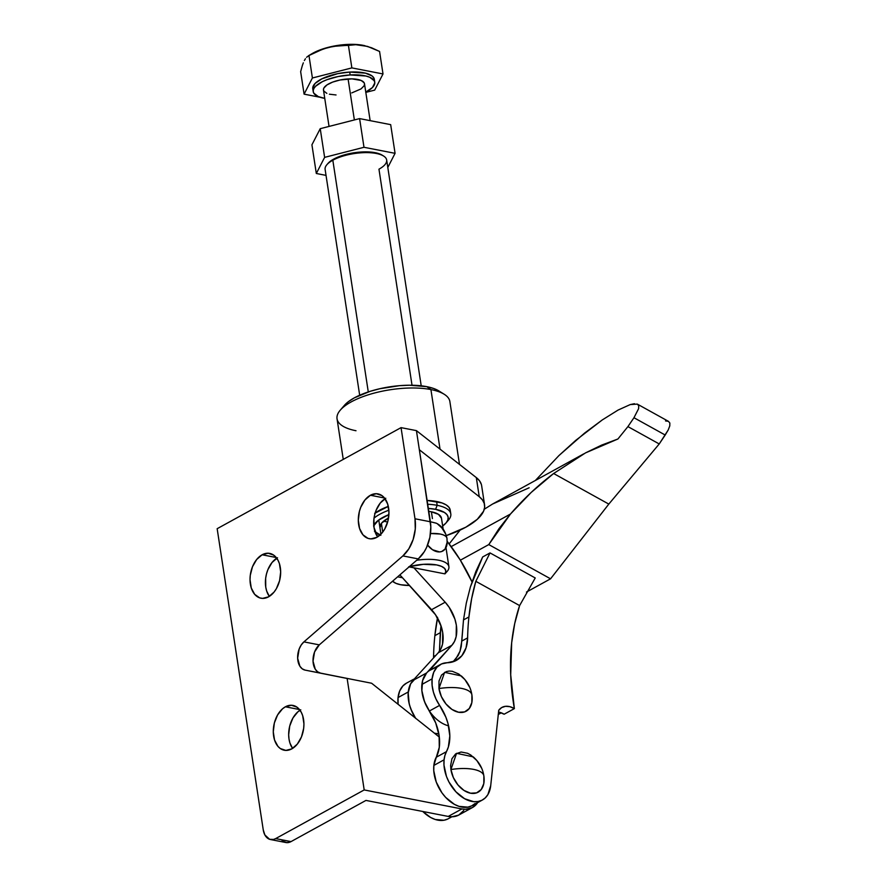 <?xml version="1.0" encoding="UTF-8"?>
<svg xmlns="http://www.w3.org/2000/svg" width="887" height="887" viewBox="0 0 887 887"><rect width="100%" height="100%" fill="white"/><g stroke="black" fill="none" stroke-linecap="round" stroke-linejoin="round"><path stroke-width="1.33" d="M483.914 776.28L483.858 775.881C482.75 768.519 479.224 762.188 473.259 756.877L456.572 753.307L450.918 769.528A22.23 14.735 61.2 0 0 470.387 793.189A22.23 14.735 61.2 0 0 483.914 776.28A22.23 14.735 61.2 0 0 483.87 775.937A31.134 11.265 171.3 0 0 483.858 775.881A31.134 11.265 171.3 0 0 473.525 769.362C479.856 770.659 483.304 772.843 483.87 775.937L483.814 783.531L481.264 789.474L476.596 792.878L470.531 793.211L463.979 790.428L457.958 784.951L453.368 777.611L450.918 769.528C459.477 768.22 467.017 768.164 473.525 769.362A31.134 11.265 171.3 0 0 450.918 769.528L450.618 765.592L451.949 758.684L455.63 753.917L461.107 752.01L467.538 753.263L470.797 755.025L476.829 760.514L481.419 767.854M471.906 694.964L471.851 702.559L469.29 708.513L464.633 711.917L458.557 712.25L452.015 709.467L445.995 703.99L441.404 696.639L438.954 688.556A22.23 14.735 61.2 0 0 458.424 712.217A22.23 14.735 61.2 0 0 471.951 695.319A22.23 14.735 61.2 0 0 471.906 694.964A31.134 11.265 171.3 0 0 471.895 694.92C470.786 687.558 467.249 681.227 461.295 675.916L444.609 672.346L438.954 688.556C447.514 687.248 455.053 687.192 461.562 688.401C467.892 689.698 471.341 691.882 471.906 694.964L471.884 694.843M501.898 707.438L501.931 707.416A20.756 13.748 -118.8 0 0 498.727 710.31L490.711 785.649A31.134 20.623 -118.8 0 1 482.384 800.007A31.134 20.623 -118.8 0 1 456.173 792.08A31.134 20.623 -118.8 0 1 444.077 759.804L443.977 765.126L446.46 776.424L448.944 781.979L455.907 791.803L464.622 798.732L473.758 801.693L478.049 801.526L481.929 800.251L485.244 797.912L487.883 794.619L490.711 785.649L498.727 710.31L501.687 707.56L505.49 706.318L509.837 706.673L514.36 708.613A222.648 147.53 -118.8 0 1 511.666 642.798A222.648 147.53 -118.8 0 1 519.616 605.588L535.238 577.969L490.023 552.911L535.238 577.969L519.616 605.588L475.82 581.318L490.023 552.911L482.683 556.947L490.023 552.911L475.82 581.318L519.616 605.588L514.715 623.561L511.666 642.798L510.701 674.874L514.36 708.613L504.138 714.223L499.625 712.294M433.577 656.568L436.016 655.227L433.577 656.568A255.467 169.284 -118.8 0 1 434.863 635.657A255.467 169.284 61.2 0 0 433.577 656.568L433.521 657.966A41.501 27.497 61.2 0 0 433.577 656.568M439.398 652.145L440.285 632.675L434.863 635.657L437.59 617.363M447.88 818.967L443.999 820.242L435.173 819.466L430.572 817.437L422.789 811.472A31.134 20.623 61.2 0 0 448.334 818.723L451.882 816.772M475.033 803.533L471.707 805.862L467.837 807.137L459.011 806.361L454.41 804.343L445.695 797.424L441.914 792.778L436.249 782.046L433.765 770.748L433.854 765.426L439.287 747.286L439.098 735.412L435.683 722.883L425.749 704.588L423.21 697.781L421.89 690.94L421.89 684.454L432.102 678.843L432.113 685.318L433.421 692.159L435.972 698.978L439.608 705.387A31.134 20.623 -118.8 0 1 432.102 678.843L421.89 684.454A31.134 20.623 61.2 0 0 429.397 711.008L439.608 705.387L445.895 717.261L447.99 723.526L449.82 735.9L448.367 746.976L444.908 755.469L444.077 759.804L433.854 765.426A31.134 20.623 61.2 0 0 445.95 797.69A31.134 20.623 61.2 0 0 472.172 805.629L482.384 800.007M413.697 679.209L406.379 683.201A31.134 20.623 61.2 0 0 398.052 697.559A31.134 20.623 61.2 0 0 398.086 704.289L398.052 697.559L408.275 691.949L398.052 697.559L399.671 691.006L402.909 685.906L406.49 683.134M448.567 725.832A31.134 20.623 -118.8 0 1 424.94 702.737A31.134 20.623 -118.8 0 1 426.614 672.956L451.893 645.27L429.463 670.55A31.134 20.623 61.2 0 0 421.89 684.454L422.755 680.03L426.603 672.956L412.987 680.44L438.278 652.754L451.893 645.27A31.134 20.623 -118.8 0 0 445.185 602.218L449.177 607.329L454.887 619.093L456.35 625.235L456.14 636.655L454.499 641.423L451.893 645.27L438.278 652.754A31.134 20.623 61.2 0 0 431.559 609.702L445.185 602.218L413.907 567.824L445.185 602.218L431.559 609.702L399.882 574.876L435.561 614.813L441.271 626.577L442.724 632.719L442.524 644.139L440.872 648.907L438.278 652.754L412.987 680.44L410.725 683.633L408.275 691.949A31.134 20.623 -118.8 0 1 415.837 678.034L410.603 683.866L408.186 692.88L409.162 703.624L410.892 709.168L415.571 718.193A31.134 20.623 -118.8 0 1 408.275 691.949L408.275 698.424L409.583 705.265L412.133 712.084L415.77 718.492M461.805 641.057L467.626 637.864A255.467 169.284 -118.8 0 1 468.924 616.942L463.502 619.913L461.805 641.057L467.626 637.864A41.501 27.497 -118.8 0 1 456.306 660.405A41.501 27.497 -118.8 0 1 447.236 662.733L441.582 663.919L436.969 667.19L433.721 672.291L432.102 678.843A31.134 20.623 -118.8 0 1 440.44 664.485A31.134 20.623 -118.8 0 1 447.236 662.733L455.375 660.882L461.828 655.77L466.041 647.865L467.626 637.864A255.467 169.284 61.2 0 1 468.924 616.942A255.467 169.284 -118.8 0 1 475.82 581.318L471.64 598.647L468.924 616.942L463.502 619.913L461.262 646.346L460.043 651.191L461.805 641.057M634.438 403.707L630.191 404.594L618.051 410.082L602.273 419.939L584.611 433.067L558.932 455.574L535.471 480.388L558.932 455.574L575.696 440.395L602.273 419.939L618.051 410.082L630.191 404.594L637.309 404.095L638.718 405.758L638.618 408.641L633.961 417.722L665.206 435.029L668.221 429.962L669.774 425.915L669.84 423.01L668.41 421.325L665.516 420.926M668.41 421.325L669.84 423.01L669.774 425.915L668.221 429.962L659.229 443.955L608.815 504.093L550.561 578.812L526.468 592.061L550.561 578.812L488.781 544.585L510.446 514.05C523.718 498.749 538.11 485.244 553.621 473.514L531.191 492.44L510.446 514.05L499.015 528.619L488.781 544.585L550.561 578.812L608.815 504.093L553.621 473.514L585.542 452.88L601.63 445.108L617.929 438.987L627.918 426.603L617.929 438.987L585.542 452.88L553.621 473.514L608.815 504.093L659.229 443.955L627.918 426.603L633.961 417.722L627.918 426.603L659.229 443.955L665.206 435.029L633.961 417.722L638.618 408.641L638.718 405.758L637.309 404.095L668.565 421.414M583.746 453.856L492.573 504.027L484.291 509.216L492.573 504.027L529.14 487.783M488.781 544.585L460.364 560.196L488.781 544.585M471.241 580.275L472.372 580.819L471.241 580.275M460.12 530.093L449.166 543.897L460.12 530.093M466.307 603.071L463.502 619.913L466.307 603.071L470.398 586.939L466.307 603.071M482.683 556.947L470.398 586.939L475.864 571.505L482.683 556.947M455.707 659.152L460.043 651.191L458.191 655.471L453.057 661.802M436.781 666.88L429.463 670.55L434.042 668M412.954 679.586L413.719 679.198M471.951 695.319L471.895 694.92A31.134 11.265 171.3 0 0 461.562 688.401A31.134 11.265 171.3 0 0 438.954 688.556L439.01 680.961L441.56 675.018L446.228 671.614L449.144 671.049L452.292 671.282L458.834 674.065L464.866 679.542L469.445 686.882M498.283 714.478L501.288 712.826L498.283 714.478M429.397 711.008L439.608 705.387A41.501 27.497 -118.8 0 1 446.449 751.655L436.227 757.265A41.501 27.497 61.2 0 0 429.397 711.008M436.227 757.265A31.134 20.623 61.2 0 0 433.854 765.426L444.077 759.804A31.134 20.623 -118.8 0 1 446.449 751.655L436.227 757.265M501.931 707.416A20.756 13.748 -118.8 0 1 514.36 708.613L504.138 714.223A20.756 13.748 61.2 0 0 498.549 712.05M437.479 617.929A255.467 169.284 61.2 0 0 434.863 635.657L440.285 632.675L440.983 625.734L439.398 651.368M510.446 514.05L451.195 546.614L510.446 514.05M379.946 527.687A31.134 11.265 -8.7 0 1 388.528 518.019L381.587 523.13L379.958 527.743M428.776 511.367A31.134 11.265 -8.7 0 1 431.149 511.744L428.776 511.355M370.411 495.256A22.829 14.968 101 0 1 377.995 493.893A22.829 14.968 101 0 1 388.95 513.518A22.829 14.968 101 0 1 376.853 537.334L370.877 538.886L367.983 538.365L362.96 534.828L359.568 528.475L358.304 520.27L359.39 511.455L360.765 507.242L364.923 500.013L370.411 495.256L376.387 493.715L381.953 495.6L384.304 497.762L387.697 504.115L388.961 512.32L387.874 521.135L384.636 529.206L382.341 532.577L376.853 537.334A22.829 14.968 101 0 1 369.269 538.708A22.829 14.968 101 0 1 358.315 519.072A22.829 14.968 101 0 1 370.411 495.256L384.503 498.006L370.411 495.256M262.131 554.774A22.829 14.968 101 0 1 269.703 553.399A22.829 14.968 101 0 1 280.658 573.035A22.829 14.968 101 0 1 268.561 596.84L262.585 598.392L259.691 597.871L254.68 594.345L251.276 587.992L250.023 579.776L250.267 575.364L252.473 566.76L256.642 559.52L262.131 554.774L268.107 553.222L273.662 555.107L277.953 560.152L279.416 563.622L280.669 571.838L279.593 580.652L276.345 588.724L274.05 592.095L268.561 596.84A22.829 14.968 101 0 1 260.989 598.215A22.829 14.968 101 0 1 250.034 578.579A22.829 14.968 101 0 1 262.131 554.774L276.212 557.513L262.131 554.774M285.392 706.795A22.829 14.968 101 0 1 292.965 705.42A22.829 14.968 101 0 1 303.919 725.056A22.829 14.968 101 0 1 291.823 748.861L285.847 750.413L280.292 748.528L277.941 746.366L274.538 740.013L273.285 731.808L274.36 722.994L277.609 714.911L282.532 708.802L285.392 706.795L291.368 705.243L296.923 707.139L301.214 712.172L302.678 715.654L303.931 723.859L303.687 728.271L301.48 736.886L297.311 744.115L291.823 748.861A22.829 14.968 101 0 1 284.25 750.236A22.829 14.968 101 0 1 273.296 730.611A22.829 14.968 101 0 1 285.392 706.795L299.473 709.533L285.392 706.795M459.488 464.389L449.864 401.523A57.067 20.656 171.3 0 0 430.916 389.57L440.03 449.132L430.916 389.57A57.067 20.656 -8.7 0 1 444.221 394.272L438.877 390.934A51.878 18.782 171.3 0 0 426.769 386.654L430.916 389.57L426.769 386.654L409.461 385.224L399.671 385.657L379.669 388.761L370.223 391.3L354.268 397.897L348.369 401.689L344.167 405.625M450.796 513.906L450.208 510.08A40.99 14.835 171.3 0 0 436.592 501.499L437.18 505.324A40.99 14.835 -8.7 0 1 450.796 513.906A40.99 14.835 -8.7 0 1 447.07 521.556M446.017 522.964L448.489 520.092A40.99 14.835 171.3 0 0 437.18 505.324L435.572 509.315A37.875 13.704 -8.7 0 1 446.017 522.964A37.875 13.704 -8.7 0 1 442.668 525.991L446.161 522.798L447.868 519.926L448.146 517.176L446.981 514.648L444.42 512.442L435.572 509.315L437.18 505.324A40.99 14.835 171.3 0 0 427.689 504.271A40.99 14.835 -8.7 0 1 437.18 505.324L436.592 501.499A40.99 14.835 171.3 0 0 427.102 500.445L442.003 502.94L446.172 504.891L448.933 507.275L450.197 510.003M380.856 535.316L374.458 531.302M373.571 526.024L378.339 520.292L388.894 514.604A37.875 13.704 -8.7 0 0 373.793 525.47M428.321 508.417L435.572 509.315A37.875 13.704 -8.7 0 0 428.321 508.417M441.482 518.208L438.422 514.316L431.149 511.744A31.134 11.265 -8.7 0 1 441.482 518.263L443.156 529.162M388.861 510.225A40.99 14.835 171.3 0 0 374.026 518.185A40.99 14.835 -8.7 0 1 388.861 510.225M380.057 535.016A37.875 13.704 -8.7 0 1 377.019 533.519A37.875 13.704 -8.7 0 1 375.146 532.078M374.647 513.373L388.306 506.388A40.99 14.835 171.3 0 0 375.179 512.985M270.491 839.534L285.869 842.528A15.567 10.2 -79 0 0 291.036 841.597L365.954 800.418L291.036 841.597L275.657 838.603A15.567 10.2 101 0 1 270.491 839.534A15.567 10.2 101 0 1 263.251 829.877L217.16 528.696L401.046 427.634L416.424 430.627L476.319 477.594L479.246 496.709A75.75 27.419 -8.7 0 1 484.568 504.825A75.75 27.419 -8.7 0 1 446.361 535.582L465.83 527.2L477.284 519.316L483.592 511.2L484.646 507.242L484.258 503.472L482.45 499.935L479.246 496.709L419.351 449.753L430.816 526.834L429.885 537.345L426.614 547.357L424.23 551.792L418.254 558.91L319.298 644.871A15.567 10.2 -79 0 0 313.033 661.203A15.567 10.2 -79 0 0 320.462 673.1L347.283 678.433L305.084 670.106L302.212 668.809L299.884 666.215L297.644 658.209L299.174 648.985L301.225 644.982L303.919 641.878L402.875 555.916L408.84 548.809L413.142 539.496L415.271 529.084L414.994 518.773L401.046 427.634L217.16 528.696L263.251 829.877L264.858 834.933L269.615 839.302L273.617 839.424L275.657 838.603L364.191 789.94L347.139 678.477L305.084 670.106A15.567 10.2 101 0 1 297.644 658.209A15.567 10.2 101 0 1 303.919 641.878L319.298 644.871L314.552 651.978L313.033 661.203L315.262 669.197L317.59 671.792L320.462 673.1L305.084 670.106L347.139 678.477L364.191 789.94L275.657 838.603L291.036 841.597L286.956 842.65L283.175 841.364L281.567 839.889M385.79 498.25L380.301 503.007L376.143 510.236L374.769 514.449L373.937 518.851L374.026 527.521L377.607 536.89A22.829 14.968 -79 0 1 385.036 498.694M277.509 557.768L272.021 562.513L267.852 569.742L266.477 573.956L265.645 578.357L265.745 587.028L266.654 590.975L269.326 596.397A22.829 14.968 -79 0 1 276.744 558.211M300.771 709.788L297.91 711.795L292.987 717.905L289.739 725.987L288.663 734.791L289.007 739.059L289.916 743.007L292.588 748.417A22.829 14.968 -79 0 1 300.017 710.232M463.768 810.507L458.668 815.12L451.971 816.772L448.234 816.428L365.954 800.418L448.234 816.428L461.861 808.944L364.191 789.94L461.861 808.944L465.586 809.288L472.283 807.636L477.672 802.602A31.134 20.623 -118.8 0 1 472.461 807.536A31.134 20.623 -118.8 0 1 461.861 808.944L448.234 816.428A31.134 20.623 61.2 0 0 458.845 815.02L472.461 807.536M484.568 504.825L481.641 485.699A75.75 27.419 171.3 0 0 476.319 477.594L479.523 480.809L481.331 484.346M401.046 427.634L416.424 430.627L430.372 521.767L414.994 518.773L401.046 427.634M479.246 496.709L476.319 477.594L416.424 430.627L419.351 449.753L479.246 496.709M414.994 518.773A31.134 20.412 101 0 1 402.875 555.916L418.254 558.91A31.134 20.412 -79 0 0 430.372 521.767L414.994 518.773M319.298 644.871L418.254 558.91L402.875 555.916L303.919 641.878L319.298 644.871M439.32 737.075L371.609 683.234L343.18 677.635L371.609 683.234L439.32 737.075M438.899 390.945L433.621 388.473L426.769 386.654A51.878 18.782 171.3 0 0 344.356 405.403L340.253 410.182A57.067 20.656 -8.7 0 1 430.916 389.57A57.067 20.656 171.3 0 0 368.848 394.637A57.067 20.656 171.3 0 0 337.038 418.786L343.258 459.399M355.997 430.738A57.067 20.656 -8.7 0 1 340.253 410.182M416.713 560.251A31.134 11.265 -8.7 0 1 448.9 566.726A31.134 11.265 -8.7 0 1 447.447 571.062A31.134 11.265 171.3 0 0 416.713 560.251M421.214 385.812L386.665 159.993A31.134 11.265 171.3 0 0 366.021 152.608A31.134 11.265 171.3 0 0 332.825 160.214L368.282 391.932L332.825 160.214L333.667 159.128A29.726 10.755 171.3 0 0 327.979 163.419L326.871 164.716A31.134 11.265 -8.7 0 1 332.825 160.214A31.134 11.265 -8.7 0 1 383.583 156.034A31.134 11.265 -8.7 0 1 378.96 169.184L412.023 385.235M312.734 88.079L315.14 83.411L321.87 78.843L337.681 73.654L349.711 72.08A31.134 11.265 171.3 0 0 312.778 88.755L313.222 91.627A31.134 11.265 -8.7 0 1 350.154 74.951L349.711 72.08L365.444 73.144L372.085 75.96L373.804 77.879L374.369 80.018M365.677 92.137L372.407 87.558L374.813 82.89L374.247 80.739L369.702 77.236L365.887 76.005L350.154 74.951A31.134 11.265 -8.7 0 1 374.757 82.214L374.325 79.342A31.134 11.265 171.3 0 0 349.711 72.08L350.154 74.951L338.124 76.526L326.993 79.675L322.303 81.704L315.572 86.283L313.798 88.645L313.178 90.951L313.732 93.102L318.289 96.605L324.753 98.357A31.134 11.265 -8.7 0 1 313.222 91.627M311.991 53.697L326.194 47.898L339.776 45.126L346.684 44.472L348.425 45.392L346.684 44.472A35.802 12.961 171.3 0 0 312.091 53.63L308.488 55.748L323.278 48.929L333.301 46.368L355.798 44.705L367.551 46.412L379.569 51.446L371.542 47.765L363.57 45.437L355.798 44.705L348.425 45.392L351.862 67.9L383.007 73.954L379.569 51.446L383.007 73.954L374.702 90.108L365.821 92.381L374.702 90.108L383.007 73.954L351.862 67.9L348.425 45.392L338.346 45.703L328.268 47.432L318.4 50.803L308.964 55.493L312.401 77.989L351.862 67.9L312.401 77.989L308.964 55.493L306.569 57.3L308.964 55.493M305.438 58.719L304.352 60.56L305.438 58.719M303.332 62.822L302.367 65.461L303.332 62.822M300.649 71.647L302.367 65.461L300.649 71.647L304.097 94.155L312.401 77.989L304.097 94.155L300.649 71.647M370.145 120.654L364.502 83.777A20.756 7.506 171.3 0 0 348.092 78.943L354.368 119.945L348.092 78.943A20.756 7.506 171.3 0 0 323.478 90.064L329.044 126.431M383.583 156.034L382.142 155.136A29.726 10.755 171.3 0 0 333.667 159.128L332.825 160.214A31.134 11.265 171.3 0 0 325.119 169.406L359.678 395.236M387.807 167.455L395.07 153.329L363.992 147.286L324.62 157.365L316.315 173.486L326.039 175.382L316.315 173.486L311.925 144.803L320.229 128.682L359.601 118.603L390.679 124.646L395.07 153.329L390.679 124.646L359.601 118.603L363.992 147.286L359.601 118.603L320.229 128.682L324.62 157.365L320.229 128.682L311.925 144.803L316.315 173.486L324.62 157.365L363.992 147.286L395.07 153.329L387.807 167.455M327.868 163.552L330.274 161.301L337.892 157.11L353.913 152.797L370.533 152.054L375.212 152.686L382.153 155.147M364.734 45.681A35.802 12.961 171.3 0 0 364.468 45.614A35.802 12.961 171.3 0 0 346.684 44.472L359.435 44.76L364.779 45.692M320.007 97.248L304.097 94.155L320.007 97.248M374.757 82.214A31.134 11.265 -8.7 0 1 365.777 92.082M336.04 94.964L329.387 94.199M326.848 93.379L323.822 91.039L323.445 89.609L323.855 88.068L326.959 84.93L332.658 82.092L340.076 79.985L351.939 78.865L361.131 80.462L364.158 82.801L364.535 84.232L364.125 85.773L361.02 88.911L351.762 92.913M382.729 532.078L381.399 523.352L382.729 532.078M392.664 581.207L392.631 581.173A27.442 9.934 -8.7 0 0 394.238 582.471A27.442 9.934 -8.7 0 0 409.539 585.487L400.636 584.733L395.79 583.28L392.664 581.207A31.134 11.265 -8.7 0 1 392.608 581.196M431.392 511.799L432.424 518.551M409.373 566.627A27.442 9.934 -8.7 0 1 436.936 564.986A27.442 9.934 -8.7 0 1 444.952 573.867L409.073 566.882L444.952 573.867L447.447 571.062L444.952 573.867L445.817 571.017L444.642 568.456L441.515 566.372L436.67 564.93L423.376 564.32L408.696 566.815M397.642 576.827L402.532 577.77L397.642 576.827M383.55 521.201L387.641 522L383.55 521.201M440.096 534.018C444.875 535.027 447.181 536.735 446.993 539.163L446.981 538.365A20.756 7.506 171.3 0 0 440.096 534.018A20.756 7.506 171.3 0 0 430.505 533.53L440.096 534.018M447.203 542.035L445.097 549.042L441.693 551.514L439.564 551.925L432.501 549.729L427.589 545.084A16.199 10.733 61.2 0 0 439.908 551.902A16.199 10.733 61.2 0 0 447.159 543.188L446.981 538.365C445.196 530.67 441.582 525.603 436.138 523.142L430.361 521.733L436.249 523.208M445.207 533.275L441.859 527.931L437.468 523.929M415.571 718.193A31.134 20.623 61.2 0 1 412.987 680.44L426.614 672.956L422.6 680.584L421.868 690.64L424.507 701.684L429.43 711.064M472.006 581.905L460.165 559.863L447.225 541.403A134.891 89.376 -118.8 0 1 472.006 581.905M434.43 733.183L438.854 733.882A31.134 20.623 61.2 0 1 434.43 733.183M433.876 668.088L440.44 664.485M375.279 532.433L377.019 533.519M448.9 566.726L445.984 547.623M380.933 534.162L378.76 519.97M394.127 582.393L392.431 581.34"/></g></svg>
